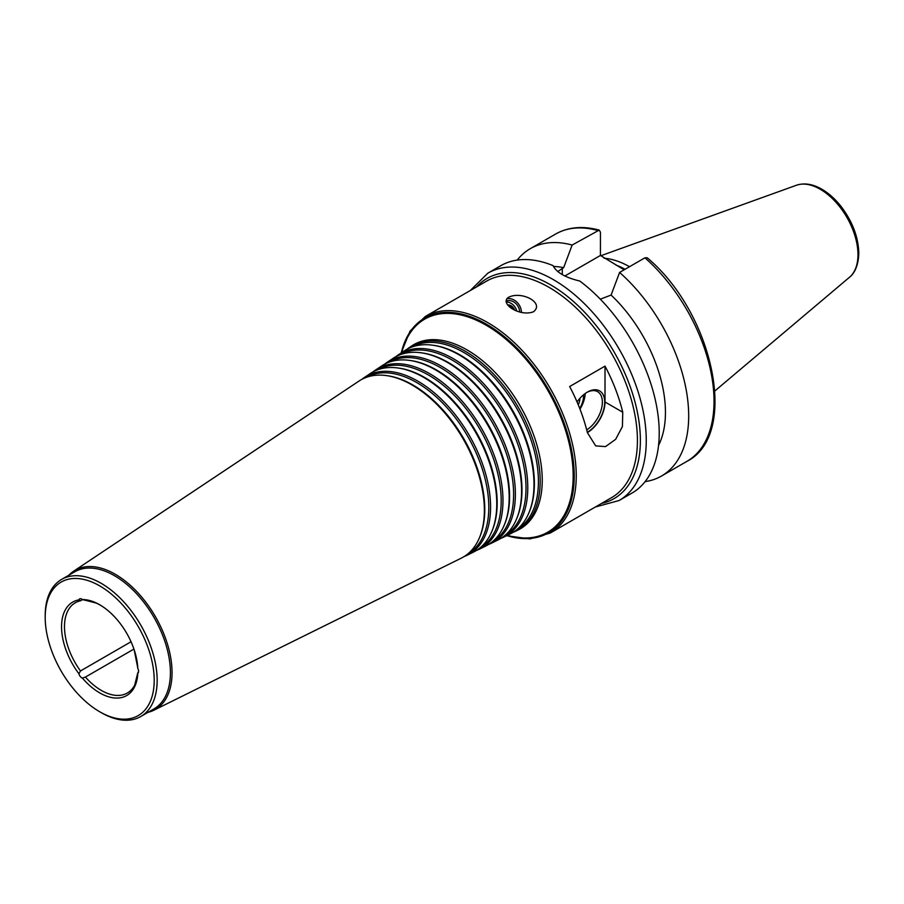 <?xml version="1.0" encoding="UTF-8"?>
<svg xmlns="http://www.w3.org/2000/svg" width="904" height="904" viewBox="0 0 904 904"><rect width="100%" height="100%" fill="white"/><g stroke="black" fill="none" stroke-linecap="round" stroke-linejoin="round"><path stroke-width="1.36" d="M82.535 599.612L80.49 600.787L78.919 599.872A4.17 2.407 60 0 1 79.654 598.889A4.17 2.407 60 0 1 82.4 599.567L85.417 600.346A52.082 30.069 -120 0 1 85.767 600.358L96.231 603.07C102.999 606.132 109.633 611.296 116.153 618.562A53.957 31.154 -120 0 0 82.4 599.567M133.916 649.072L85.417 677.073L82.4 678.09A4.17 2.407 60 0 1 78.919 673.762L80.49 670.949L131.035 641.761M137.724 667.062L137.815 668.497A4.17 2.407 60 0 1 137.815 673.141L138.493 672.113M137.815 673.141L138.041 672.373L137.815 673.141A53.957 31.154 -120 0 1 82.4 678.09M85.417 677.073A52.082 30.069 -120 0 0 127.362 692.995A52.082 30.069 -120 0 0 134.707 685.119L137.724 673.062M80.49 600.787A52.082 30.069 -120 0 0 75.269 602.787A52.082 30.069 -120 0 0 80.49 670.949M78.919 599.872A53.957 31.154 -120 0 0 78.919 673.762M154.211 680.294A77.089 44.511 -120 0 0 99.711 585.882A77.089 44.511 -120 0 0 45.2 617.353A77.089 44.511 -120 0 0 99.711 711.764A77.089 44.511 -120 0 0 154.211 680.294M99.711 711.764L101.18 712.612A79.168 45.709 -120 0 0 140.764 716.533A79.168 45.709 -120 0 0 157.16 680.294A79.168 45.709 -120 0 0 122.605 600.618A79.168 45.709 -120 0 0 61.596 579.407A79.168 45.709 -120 0 0 45.2 615.647L45.2 617.353M137.815 668.497A53.957 31.154 -120 0 0 134.142 649.705A53.957 31.154 -120 0 0 116.153 618.562M513.043 532.343A106.243 61.348 -120 0 0 516.173 530.976A106.243 61.348 -120 0 0 540.185 481.267A106.243 61.348 -120 0 0 492.522 372.99A106.243 61.348 -120 0 0 409.998 347.079A106.243 61.348 -120 0 0 407.252 349.102M516.873 529.597A105.327 60.817 -120 0 0 538.411 481.538A105.327 60.817 -120 0 0 492.612 375.725A105.327 60.817 -120 0 0 411.546 347.159M500.839 538.377A105.372 60.839 -120 0 0 503.969 537.01L510.071 533.993A105.813 61.088 -120 0 0 529.055 512.466L529.495 511.415A105.045 60.647 -120 0 0 534.377 483.629A105.045 60.647 -120 0 0 433.592 345.328L432.462 345.17A105.813 61.088 -120 0 0 404.337 350.854L398.664 354.628A105.372 60.839 -120 0 0 395.918 356.651M529.055 512.466A105.813 61.088 -120 0 0 533.981 484.487A105.813 61.088 -120 0 0 432.462 345.17M503.969 537.01A105.372 60.839 -120 0 0 527.778 487.708A105.372 60.839 -120 0 0 480.51 380.335A105.372 60.839 -120 0 0 398.664 354.628M504.635 535.654A104.457 60.308 -120 0 0 526.004 487.979A104.457 60.308 -120 0 0 480.578 383.036A104.457 60.308 -120 0 0 400.178 354.73M488.623 544.423A104.502 60.331 -120 0 0 491.765 543.055L497.867 540.027A104.932 60.591 -120 0 0 516.692 518.681L517.122 517.63A104.175 60.139 -120 0 0 521.981 490.081A104.175 60.139 -120 0 0 422.032 352.922L420.902 352.763A104.932 60.591 -120 0 0 393.003 358.402L387.341 362.176A104.502 60.331 -120 0 0 384.584 364.21M516.692 518.681A104.932 60.591 -120 0 0 521.585 490.928A104.932 60.591 -120 0 0 420.902 352.763M491.765 543.055A104.502 60.331 -120 0 0 515.382 494.16A104.502 60.331 -120 0 0 468.498 387.669A104.502 60.331 -120 0 0 387.341 362.176M492.386 541.711A103.587 59.8 -120 0 0 513.608 494.431A103.587 59.8 -120 0 0 468.543 390.347A103.587 59.8 -120 0 0 388.81 362.301M476.419 550.457A103.632 59.834 -120 0 0 479.561 549.09L485.663 546.072A104.062 60.082 -120 0 0 504.33 524.908L504.76 523.845A103.293 59.641 -120 0 0 509.573 496.533A103.293 59.641 -120 0 0 410.472 360.515L409.342 360.368A104.062 60.082 -120 0 0 381.669 365.95L376.007 369.725A103.632 59.834 -120 0 0 373.25 371.759M504.33 524.908A104.062 60.082 -120 0 0 509.178 497.381A104.062 60.082 -120 0 0 409.342 360.368M479.561 549.09A103.632 59.834 -120 0 0 502.974 500.601A103.632 59.834 -120 0 0 456.486 395.003A103.632 59.834 -120 0 0 376.007 369.725M480.137 547.779A102.706 59.302 -120 0 0 501.2 500.884A102.706 59.302 -120 0 0 456.509 397.658A102.706 59.302 -120 0 0 377.431 369.883M464.215 556.491A102.751 59.325 -120 0 0 467.357 555.135L473.459 552.107A103.192 59.574 -120 0 0 491.968 531.123L492.397 530.06A102.423 59.133 -120 0 0 497.166 502.974A102.423 59.133 -120 0 0 398.901 368.12L397.771 367.962A103.192 59.574 -120 0 0 370.335 373.499L364.674 377.273A102.751 59.325 -120 0 0 361.916 379.307M491.968 531.123A103.192 59.574 -120 0 0 496.771 503.833A103.192 59.574 -120 0 0 397.771 367.962M467.357 555.135A102.751 59.325 -120 0 0 490.578 507.054A102.751 59.325 -120 0 0 444.474 402.348A102.751 59.325 -120 0 0 364.674 377.273M467.899 553.836A101.836 58.794 -120 0 0 488.804 507.325A101.836 58.794 -120 0 0 444.474 404.969A101.836 58.794 -120 0 0 366.063 377.454M148.064 712.318A80.32 46.375 -120 0 0 153.895 710.216L461.255 558.152A102.321 59.076 -120 0 0 479.606 537.338L480.035 536.275A101.553 58.636 -120 0 0 484.77 509.427A101.553 58.636 -120 0 0 387.341 375.714L386.211 375.555A102.321 59.076 -120 0 0 359.001 381.059L73.631 571.192A80.32 46.375 -120 0 0 68.896 575.193M479.606 537.338A102.321 59.076 -120 0 0 484.374 510.274A102.321 59.076 -120 0 0 386.211 375.555M153.895 710.216A80.32 46.375 -120 0 0 172.054 672.632A80.32 46.375 -120 0 0 136.018 590.787A80.32 46.375 -120 0 0 73.631 571.192M140.764 716.533L154.019 708.872A79.168 45.709 -120 0 0 170.415 672.632A79.168 45.709 -120 0 0 135.86 592.967A79.168 45.709 -120 0 0 74.851 571.757L61.596 579.407M587.397 432.654A125.001 72.173 -120 0 0 569.656 386.539L605.013 366.12A125.001 72.173 60 0 1 622.754 412.235L622.415 426.564L615.658 439.321L605.533 446.587L595.668 445.875L587.397 432.654M587.306 432.293A24.589 14.193 120 0 0 587.329 432.27A24.589 14.193 120 0 0 604.719 402.167A24.589 14.193 120 0 0 587.329 392.133A24.589 14.193 120 0 0 577.046 401.952M586.707 429.897A22.916 13.232 120 0 0 601.228 409.681A22.916 13.232 120 0 0 597.612 391.669A22.916 13.232 120 0 0 586.73 392.483M578.277 404.868A12.023 6.949 120 0 0 579.927 398.314M579.713 408.438A17.142 9.899 120 0 0 583.498 394.833M579.995 409.162A22.916 13.232 120 0 0 585.238 393.477M605.013 366.12L605.013 401.997A24.996 14.43 -60 0 1 587.385 432.587M521.45 312.513A12.498 10.204 60 0 0 506.782 298.783M519.642 312.016A10.419 8.509 60 0 0 506.048 301.19M508.534 297.314C521.585 290.579 544.796 302.817 533.541 311.744C520.015 317.134 499.053 303.586 508.534 297.314M513.619 309.428A6.012 4.915 60 0 0 508.523 305.665M514.534 309.914A6.814 5.56 60 0 0 507.822 304.897M516.738 310.953A10.419 8.509 60 0 0 506.195 302.049M595.341 507.008L619.07 500.522L632.043 493.042A131.249 75.778 -120 0 0 659.219 432.959A131.249 75.778 -120 0 0 579.78 281.031C565.384 277.596 556.468 272.454 553.045 265.606A131.249 75.778 -120 0 0 500.782 265.697L487.821 273.189L470.34 290.5M658.553 445.412A110.424 63.755 -120 0 0 611.093 295.066L600.312 299.179M645.094 481.629A131.249 75.778 -120 0 0 661.502 476.024A131.249 75.778 -120 0 0 685.481 386.177A131.249 75.778 -120 0 0 619.59 272.443L611.093 295.066M644.936 257.809A131.249 75.778 -120 0 1 710.826 371.555A131.249 75.778 -120 0 1 686.837 461.402C739.596 434.96 713.505 313.259 647.219 257.787L644.936 257.809L619.59 272.443M557.779 271.505L563.655 267.674L572.153 245.052L599.194 230.091L600.448 232.249L600.425 255.459L624.144 269.81M564.887 275.969L600.425 255.459M629.523 266.714A92.603 53.472 -120 0 0 604.064 258.216M625.093 269.268A90.626 52.319 -120 0 0 615.906 265.053M572.153 245.052A131.249 75.778 -120 0 0 530.252 248.69A131.249 75.778 -120 0 0 517.19 260.092M563.655 267.674A110.424 63.755 -120 0 0 553.451 266.477M510.636 306.286A110.424 63.755 -120 0 0 510.455 307.36M506.782 535.62A123.961 71.574 -120 0 0 574.232 476.069A123.961 71.574 -120 0 0 496.748 330.807A123.961 71.574 -120 0 0 401.286 352.888M506.568 535.733L530.049 538.92L550.355 532.987A125.001 72.173 -120 0 0 576.243 475.764A125.001 72.173 -120 0 0 521.676 349.961A125.001 72.173 -120 0 0 425.355 316.468L410.054 331.09L401.082 353.023M507.37 535.337A123.012 71.02 -120 0 0 573.17 475.911A123.012 71.02 -120 0 0 496.861 332.163A123.012 71.02 -120 0 0 401.817 352.526M516.173 530.976L518.195 529.97A106.389 61.427 -120 0 0 542.242 480.193A106.389 61.427 -120 0 0 494.511 371.781A106.389 61.427 -120 0 0 411.874 345.825L409.998 347.079M605.013 401.997L622.754 412.235M619.07 500.522A131.249 75.778 -120 0 0 646.258 440.44A131.249 75.778 -120 0 0 588.967 308.354A131.249 75.778 -120 0 0 487.821 273.189M562.288 274.579L562.288 268.465M857.975 254.623A53.381 30.826 -120 0 0 836.449 202.846A53.381 30.826 -120 0 0 796.424 185.252C804.142 182.732 812.425 183.941 821.284 188.902C828.505 193.004 835.149 198.903 841.183 206.598C852.495 221.582 858.371 237.108 858.8 253.188C858.359 268.68 852.393 275.11 849.523 277.234A53.381 30.826 -120 0 0 857.975 254.623M597.499 230.43A131.249 75.778 -120 0 0 555.587 234.057C568.187 227.006 582.73 225.684 599.205 230.091M601.544 503.426A127.091 73.371 -120 0 0 640.371 440.44A127.091 73.371 -120 0 0 577.238 304.919A127.091 73.371 -120 0 0 476.544 286.918M550.355 532.987L611.533 497.663A125.001 72.173 -120 0 0 637.422 440.44A125.001 72.173 -120 0 0 582.854 314.637A125.001 72.173 -120 0 0 486.521 281.155L425.355 316.468M137.724 667.672L134.142 649.705M686.837 461.402L661.502 476.024M796.424 185.252L600.81 255.753M849.523 277.234L714.951 390.878M555.587 234.057L530.252 248.69"/></g></svg>
